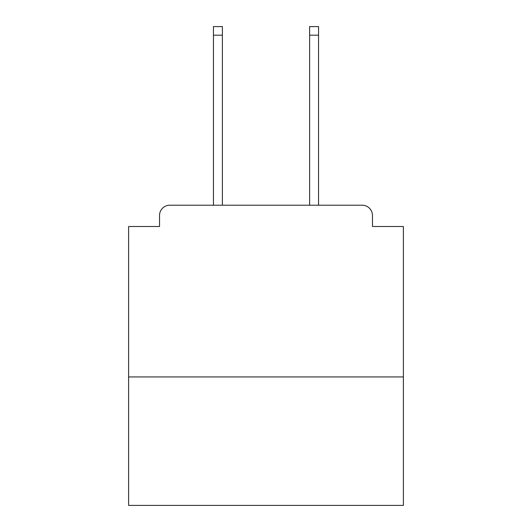 <?xml version="1.0" encoding="UTF-8"?>
<svg xmlns="http://www.w3.org/2000/svg" width="532" height="532" viewBox="0 0 532 532"><rect width="100%" height="100%" fill="white"/><g stroke="black" fill="none" stroke-linecap="round" stroke-linejoin="round"><path stroke-width="0.8" d="M403.389 376.942L403.389 226.499L372.473 226.499L372.473 215.507A10.301 10.301 0 0 0 362.172 205.206L169.828 205.206A10.301 10.301 0 0 0 159.527 215.507L159.527 226.499L128.611 226.499L128.611 505.4L403.389 505.4L403.389 376.942L128.611 376.942M159.527 215.507L159.527 226.499M362.172 205.206L319.579 205.206M212.421 205.206L169.828 205.206M372.473 226.499L372.473 215.507M222.376 35.185L213.452 35.185L213.452 26.6L222.376 26.6L222.376 205.206M213.452 35.185L213.452 205.206M318.548 26.6L318.548 35.185L309.624 35.185L309.624 26.6L318.548 26.6M309.624 205.206L309.624 35.185M318.548 205.206L318.548 35.185"/></g></svg>
